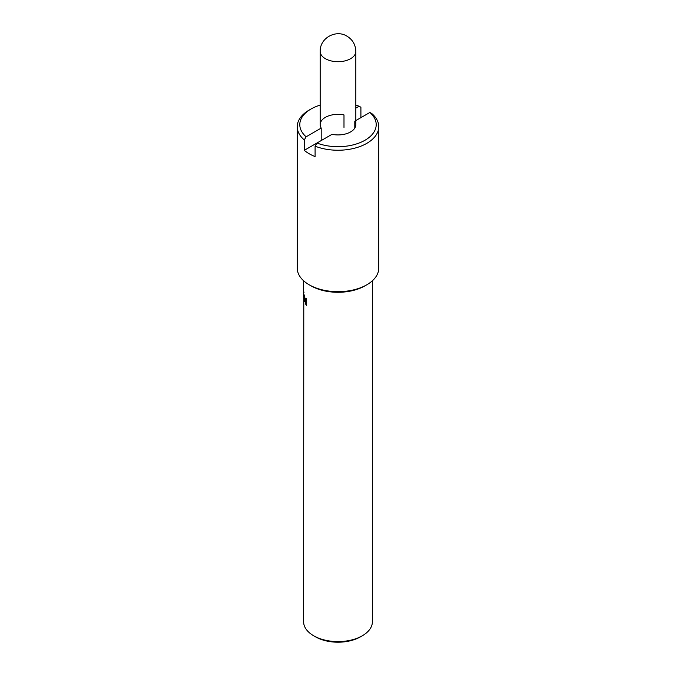 <?xml version="1.0" encoding="UTF-8"?>
<svg xmlns="http://www.w3.org/2000/svg" width="676" height="676" viewBox="0 0 676 676"><rect width="100%" height="100%" fill="white"/><g stroke="black" fill="none" stroke-linecap="round" stroke-linejoin="round"><path stroke-width="1.01" d="M304.394 298.099L304.285 295.564L304.808 298.048M304.344 297.863L304.293 300.862L304.166 297.879L304.673 297.829L304.901 298.843M304.293 300.862L304.851 300.448M305.358 300.913L304.699 301.116M304.868 300.989L304.293 301.471L303.972 299.899L303.913 295.285L304.293 294.947L304.817 297.829L304.868 300.989L304.293 301.471L304.791 301.42M304.386 295.243L303.913 295.285L304.293 294.947M303.608 294.128L303.608 292.378M315.481 636.817L315.481 636.817A31.84 18.387 0 0 0 360.519 636.817L362.319 635.778A34.392 19.857 0 0 1 313.681 635.778L315.481 636.817L313.681 635.778A34.392 19.857 0 0 1 303.608 621.734L303.786 297.482M303.608 296.156L303.608 292.345M303.608 280.777L303.608 296.874M303.634 292.133L303.625 291.567M303.693 298.623L303.761 298.184M306.127 299.223A33.876 19.562 180 0 1 305.797 298.665L305.797 298.623M306.659 304.944L306.659 305.586A34.392 19.857 180 0 1 305.315 303.575L305.315 302.941A34.392 19.857 0 0 0 305.772 303.701L305.772 299.519A34.392 19.857 180 0 1 305.315 298.758L305.839 298.175A34.392 19.857 0 0 0 306.127 298.606L306.127 304.225A34.392 19.857 0 0 0 306.659 304.944M305.315 298.192L305.839 298.175M305.797 298.665L305.315 298.758M362.319 635.778A34.392 19.857 0 0 0 372.391 621.734L372.391 280.777M355.829 51.418A17.829 10.292 180 0 1 344.828 60.924A17.829 10.292 180 0 1 325.393 58.694A17.829 10.292 180 0 1 320.17 51.418C319.807 37.831 336.141 29.279 346.923 36.149C352.593 39.588 355.559 44.675 355.829 51.418L355.829 124.629A17.829 10.292 0 0 1 332.009 134.33L304.285 150.334L304.285 139.932L306.127 136.797L321.201 128.085L321.201 140.566M343.991 127.409L343.991 114.937A17.829 10.292 0 0 0 320.17 124.629A17.829 10.292 0 0 0 321.201 128.085M355.829 108.092L359.066 106.225L360.908 107.247L360.908 117.649M315.092 146.177A40.754 23.533 0 0 0 357.072 147.503A40.754 23.533 0 0 0 378.754 126.708A40.754 23.533 0 0 0 371.715 113.484L369.873 112.469A38.211 22.063 0 0 1 365.023 140.228A38.211 22.063 0 0 1 316.934 143.033L315.092 146.177L315.092 156.57A40.754 23.533 180 0 1 309.177 153.748A40.754 23.533 180 0 1 304.285 150.334M355.829 124.629A17.829 10.292 0 0 0 354.799 121.173L354.799 128.085M369.873 112.469L355.829 120.573M320.17 105.118A38.211 22.063 0 0 0 310.977 109.03L309.177 110.07A40.754 23.533 0 0 0 297.246 126.708L297.246 268.144A40.754 23.533 0 0 0 309.177 284.782A40.754 23.533 0 0 0 366.823 284.782A40.754 23.533 0 0 0 378.754 268.144L378.754 126.708M310.977 285.821L309.177 284.782L310.977 285.821A38.211 22.063 0 0 0 365.023 285.821L366.823 284.782M297.246 126.708A40.754 23.533 0 0 0 304.285 139.932M359.066 106.225A38.211 22.063 0 0 0 355.829 105.118M310.977 109.03A38.211 22.063 0 0 0 306.127 136.797M304.639 295.243L304.132 295.294M304.969 301.082L304.479 301.15M304.166 297.71L303.659 297.727M304.124 292.133L303.617 292.133M306.194 298.538L305.713 298.64M320.17 51.418L320.17 124.629"/></g></svg>
